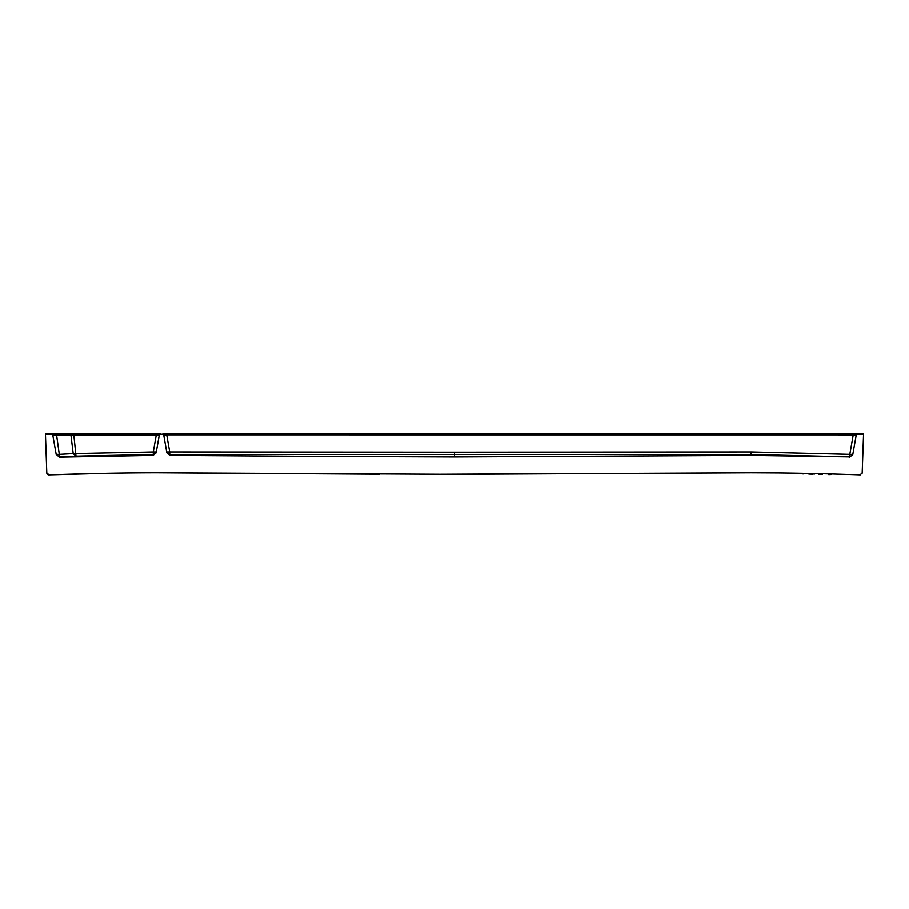 <?xml version="1.0" encoding="UTF-8"?>
<svg xmlns="http://www.w3.org/2000/svg" width="909" height="909" viewBox="0 0 909 909"><rect width="100%" height="100%" fill="white"/><g stroke="black" fill="none" stroke-linecap="round" stroke-linejoin="round"><path stroke-width="1.36" d="M857.198 434.059L863.55 434.059L862.164 473.214M862.186 472.964L860.119 474.941L862.186 472.964M379.757 474.237L157.939 472.828C125.783 472.816 89.446 473.509 48.916 474.896L46.802 472.93L48.916 474.896L46.802 472.919L45.45 434.059L51.745 434.059A1.023 1.023 0 0 1 52.756 434.9L56.244 454.693M88.025 473.737L124.419 473.055M157.939 472.828L454.5 474.35L751.061 472.828L419.424 474.373M860.369 474.884L860.084 474.896C819.554 473.509 783.217 472.816 751.061 472.828L778.479 472.975M849.642 457.159L852.767 454.625L849.642 456.909L849.79 454.375L852.812 454.375L856.244 434.9L853.221 434.9L856.244 434.9L852.767 454.625L856.244 434.9A1.023 1.023 0 0 1 857.255 434.059L162.711 434.059A1.023 1.023 0 0 1 163.711 434.9L166.892 452.909L169.903 455.443L169.744 454.511L751.061 454.511L849.642 456.909L751.061 455.443L454.443 456.954L319.877 456.432L169.903 455.443L169.744 454.511L166.722 451.978L166.892 452.909M160.279 434.059L163.62 434.627M56.222 434.059L73.754 434.059L76.015 456.17L153.303 454.523L153.291 451.989L156.314 451.989L153.132 455.443L156.143 452.909L159.325 434.9A1.023 1.023 0 0 1 160.336 434.059L51.745 434.059A1.023 1.023 0 0 1 52.756 434.9L56.585 434.9L56.858 434.059L69.982 434.059L51.756 434.059M72.663 434.059L72.05 434.059M856.755 434.059L855.267 434.059M163.847 434.854L166.733 434.9L163.711 434.9L166.733 434.9L166.211 434.059M164.699 434.059L164.131 434.059M855.164 434.059L853.221 434.059L853.221 434.9L856.187 434.877M159.836 434.059L158.348 434.059M72.288 434.059L73.265 434.059M158.246 434.059L156.303 434.059L156.303 434.9L159.268 434.877M153.303 454.523L153.132 455.443L59.358 457.159L56.199 454.386L59.301 454.386L56.585 434.9L70.925 434.9L73.22 453.636L153.291 451.989L156.303 434.9L159.325 434.9L70.925 434.9A1.023 0.954 90 0 0 69.982 434.059A1.023 0.954 -90 0 1 70.118 434.07M860.084 474.896L862.198 472.873M852.722 454.864L856.244 434.9L853.221 434.9L849.79 454.375L751.061 451.978L454.5 452.205L454.443 456.954M169.744 454.511L169.744 451.978L454.5 452.205M48.961 474.85L46.802 472.873M48.904 474.907L109.773 473.271L48.904 474.907L46.802 472.93A2.045 2.045 -2 0 0 48.904 474.907L109.75 473.282M166.052 434.866L853.221 434.9M55.438 450.114L53.006 436.32M59.358 457.159L59.301 454.386L73.22 453.636L76.015 456.17L59.358 456.92L56.199 454.386M53.926 441.524L54.915 447.126M158.973 434.843L157.666 434.843M854.153 434.854L853.517 434.888M165.245 434.843L164.188 434.843M57.028 438.229L56.835 436.797M829.701 474.418L831.133 474.453M828.224 474.578L830.349 474.634M822.463 474.441L821.702 474.418L822.463 474.441M820.145 474.203L821.1 474.225M819.907 474.191L818.532 474.203M808.283 473.896L808.93 474.089M802.306 473.725L804.965 473.805M802.397 473.907L803.579 473.941M808.919 473.919L814.623 474.066M812.623 474.203L809.021 474.1M809.624 474.123L812.282 474.191M751.061 455.443L751.061 451.978M166.722 451.978L169.744 451.978L166.733 434.9M166.733 434.059L162.711 434.059L163.631 434.65L162.711 434.059M856.505 434.388L853.403 434.059M857.244 434.059L856.46 434.434M166.052 434.059L165.449 434.059M164.018 434.059L163.415 434.059M159.541 434.434L156.484 434.059M71.993 434.059L71.061 434.059M55.017 434.059L52.177 434.059M159.586 434.388L160.325 434.059M73.754 434.059L72.47 434.059"/></g></svg>
